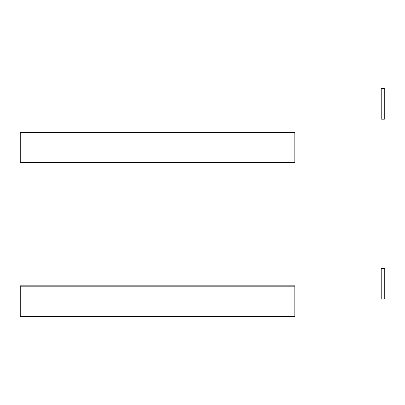 <?xml version="1.0" encoding="UTF-8"?>
<svg xmlns="http://www.w3.org/2000/svg" width="405" height="405" viewBox="0 0 405 405"><rect width="100%" height="100%" fill="white"/><g stroke="black" fill="none" stroke-linecap="round" stroke-linejoin="round"><path stroke-width="0.61" d="M294.83 286.183L294.83 285.829L20.25 285.829L20.25 286.183L294.83 286.183L294.83 316.052L20.25 316.052L20.25 316.401L294.83 316.401L294.83 316.052M20.25 316.052L20.25 286.183M20.25 162.592L20.25 162.947L294.83 162.947L294.83 162.592L20.25 162.592L20.25 132.724L294.83 132.724L294.83 132.369L20.25 132.369L20.25 132.724M294.83 132.724L294.83 162.592M384.396 88.599L384.75 88.948L384.75 118.817L384.396 119.171L381.576 119.171L381.221 118.817L381.221 88.948L381.576 88.599L384.396 88.599M384.396 268.515L384.75 268.864L384.75 298.733L384.396 299.087L381.576 299.087L381.221 298.733L381.221 268.864L381.576 268.515L384.396 268.515"/></g></svg>
